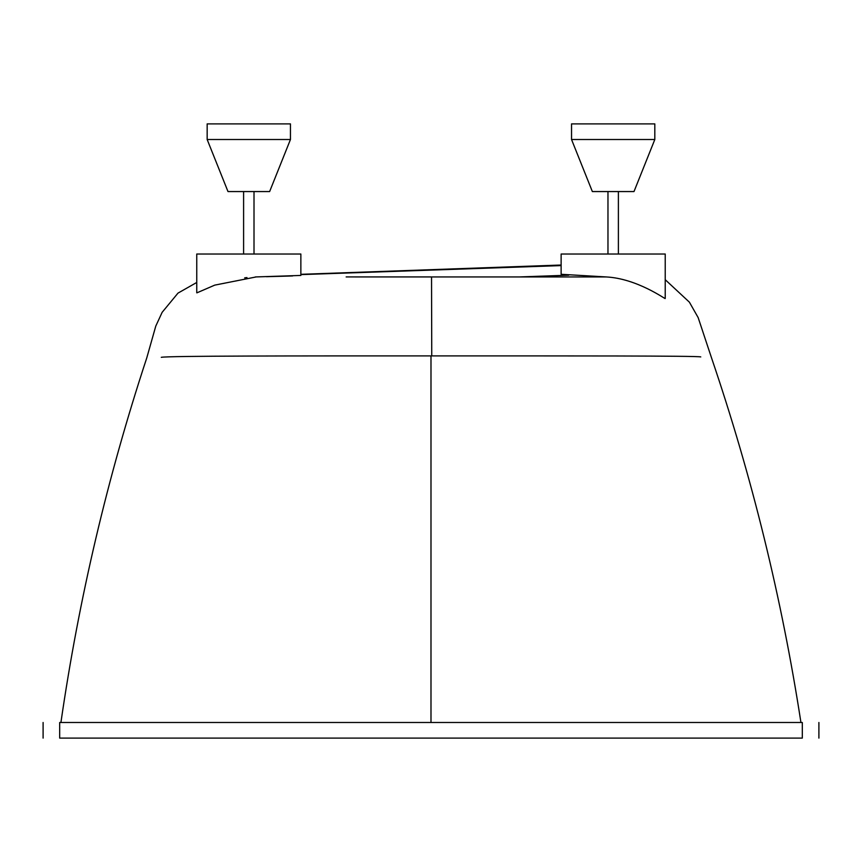 <?xml version="1.0" encoding="UTF-8"?>
<svg xmlns="http://www.w3.org/2000/svg" width="862" height="862" viewBox="0 0 862 862"><rect width="100%" height="100%" fill="white"/><g stroke="black" fill="none" stroke-linecap="round" stroke-linejoin="round"><path stroke-width="1.29" d="M300.86 274.612L561.13 265.593M568.823 275.107L566.075 274.924M561.927 274.525L561.334 274.407M800.938 722.496C781.791 598.325 751.976 476.761 711.506 357.816L698.155 317.593L689.384 302.163L665.227 279.697L665.227 254.021L561.13 254.021L561.13 274.288L606.331 276.95L346.158 276.928M354.153 276.928L370.541 276.928M378.903 276.928L385.96 276.928M417.596 276.928L430.989 276.928M292.627 275.937L288.145 276.099M287.951 276.099L266.455 276.691M60.922 722.496C78.905 598.465 107.524 476.934 146.766 357.913L155.785 326.084L162.153 312.313L177.981 293.123L196.751 282.467L196.751 254.021L300.86 254.021L300.86 275.441L255.335 276.95M700.774 356.911C715.007 358.053 715.007 358.053 700.774 356.911C696.55 355.769 570.191 355.909 431.754 355.898L430.989 355.898C293.199 355.887 168.015 355.855 161.28 357.321C142.014 358.021 142.014 358.021 161.28 357.321M196.881 292.854L214.746 285.128L256.197 276.928M246.985 277.575L244.689 277.844M196.751 292.757L196.751 254.021M606.331 276.95C637.201 278.588 665.335 299.34 665.227 298.554L665.227 254.021M802.306 738.109L59.683 738.109C37.572 738.109 37.572 738.109 59.683 738.109L59.683 722.496C37.572 722.496 37.572 722.496 59.683 722.496L802.306 722.496C824.438 722.496 824.438 722.496 802.306 722.496L802.306 738.109C824.438 738.109 824.438 738.109 802.306 738.109M243.601 191.558L243.601 254.021M254.01 191.558L254.01 254.021M607.969 191.558L607.969 254.021M618.388 191.558L618.388 254.021M269.634 191.558L227.988 191.558L207.16 139.504L290.451 139.504L269.634 191.558M207.16 139.504L207.16 123.891L290.451 123.891L290.451 139.504M634.001 191.558L592.356 191.558L571.538 139.504L654.818 139.504L634.001 191.558M571.538 139.504L571.538 123.891L654.818 123.891L654.818 139.504M431.754 355.898L431.539 276.928M430.989 722.496L430.989 355.898M561.13 265.033L300.86 274.321M568.748 275.183L519.797 276.928M818.9 738.109L818.9 722.496M43.1 738.109L43.1 722.496"/></g></svg>
